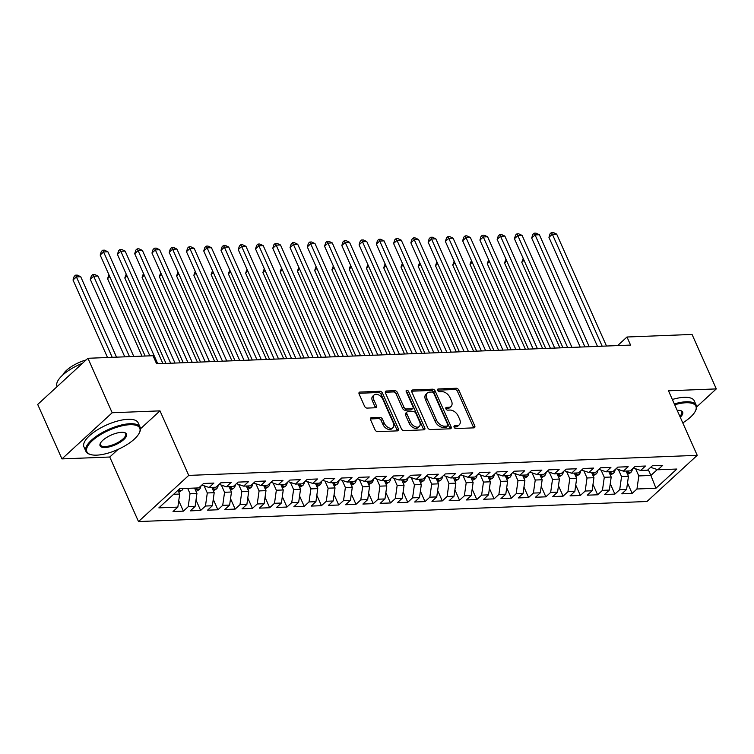 <?xml version="1.0" encoding="UTF-8"?>
<svg xmlns="http://www.w3.org/2000/svg" width="754" height="754" viewBox="0 0 754 754"><rect width="100%" height="100%" fill="white"/><g stroke="black" fill="none" stroke-linecap="round" stroke-linejoin="round"><path stroke-width="1.13" d="M454.096 427.226A1.631 1.027 47.4 0 0 455.906 428.564L473.908 427.857A2.328 1.47 47.4 0 0 474.596 427.584A2.328 1.47 47.4 0 0 474.718 425.803L458.847 390.167A2.328 1.47 47.4 0 0 456.274 388.253L438.272 388.97A1.631 1.027 47.4 0 0 437.782 389.149A1.631 1.027 47.4 0 0 437.706 390.402A1.631 1.027 47.4 0 0 439.507 391.741L441.835 391.646A7.455 4.694 47.4 0 1 450.081 397.763L451.401 400.732A7.455 4.694 47.4 0 1 451.024 406.434A7.455 4.694 47.4 0 1 448.8 407.283L446.472 407.377A1.631 1.027 47.4 0 0 445.982 407.565A1.631 1.027 47.4 0 0 445.906 408.809A1.631 1.027 47.4 0 0 447.706 410.148L450.034 410.063A7.455 4.694 47.4 0 1 458.272 416.18L459.601 419.149A7.455 4.694 47.4 0 1 459.224 424.851A7.455 4.694 47.4 0 1 456.999 425.699L454.671 425.793A1.631 1.027 47.4 0 0 454.181 425.982A1.631 1.027 47.4 0 0 454.096 427.226M371.373 417.697A2.328 1.47 47.4 0 0 370.676 417.961A2.328 1.47 47.4 0 0 370.563 419.742L375.011 429.742A2.328 1.47 47.4 0 0 377.584 431.656L397.575 430.864A2.328 1.47 47.4 0 0 398.272 430.6A2.328 1.47 47.4 0 0 398.395 428.819L382.523 393.183A2.328 1.47 47.4 0 0 379.95 391.269L359.96 392.061A2.328 1.47 47.4 0 0 359.262 392.325A2.328 1.47 47.4 0 0 359.149 394.106L364.521 406.18A2.328 1.47 47.4 0 0 367.094 408.093L375.652 407.754A2.328 1.47 47.4 0 0 376.35 407.49A2.328 1.47 47.4 0 0 376.463 405.709L373.796 399.724A6.23 3.921 47.4 0 1 374.116 394.955A6.23 3.921 47.4 0 1 382.862 399.366L393.305 422.824A6.23 3.921 47.4 0 1 392.994 427.593A6.23 3.921 47.4 0 1 384.248 423.183L382.504 419.271A2.328 1.47 47.4 0 0 379.931 417.358L371.373 417.697L370.355 418.63M140.48 428.79L159.999 410.864L112.186 412.749L87.945 358.282L153.015 355.718L156.606 363.786L630.57 345.078L626.979 337.01L617.639 345.586M159.999 410.864L188.736 475.406L697.224 455.331L646.989 501.495L138.5 521.561L188.736 475.406M696.611 406.99L716.3 388.904L668.487 390.789L697.224 455.331M716.3 388.904L692.049 334.437L626.979 337.01M427.707 427.659A2.328 1.47 47.4 0 0 430.28 429.573L450.27 428.79A2.328 1.47 47.4 0 0 450.967 428.517A2.328 1.47 47.4 0 0 451.081 426.736L435.218 391.1A2.328 1.47 47.4 0 0 432.636 389.187L412.645 389.978A2.328 1.47 47.4 0 0 411.957 390.242A2.328 1.47 47.4 0 0 411.835 392.023L427.707 427.659M423.927 429.827L403.937 430.619A2.328 1.47 47.4 0 1 401.354 428.706L385.492 393.06A2.328 1.47 47.4 0 1 385.605 391.279A2.328 1.47 47.4 0 1 386.302 391.015L394.86 390.676A2.328 1.47 47.4 0 1 397.433 392.589L403.871 407.047A2.328 1.47 47.4 0 0 406.444 408.96L412.118 408.734A2.328 1.47 47.4 0 0 412.815 408.47A2.328 1.47 47.4 0 0 412.938 406.689L406.236 391.637A1.631 1.027 47.4 0 1 406.312 390.393A1.631 1.027 47.4 0 1 408.602 391.543L424.738 427.782A2.328 1.47 47.4 0 1 424.615 429.563A2.328 1.47 47.4 0 1 423.927 429.827M627.516 483.012L632.144 493.418L636.97 488.997L655.952 488.243L676.866 469.035L657.884 469.78L662.7 465.35L652.342 465.765L647.526 470.194L640.617 470.468L645.443 466.038L635.085 466.443L630.259 470.873L623.36 471.146L628.176 466.717L617.828 467.122L613.002 471.552L606.103 471.825L610.919 467.395L600.561 467.81L595.745 472.24L588.836 472.504L593.662 468.083L583.304 468.488L578.478 472.918L571.579 473.192L576.395 468.762L566.047 469.167L561.221 473.597L554.322 473.87L559.138 469.44L548.78 469.855L543.964 474.275L537.055 474.549L541.881 470.119L531.523 470.534L526.697 474.963L519.798 475.237L524.614 470.807L514.266 471.212L509.44 475.642L502.541 475.915L507.357 471.486L496.999 471.891L492.183 476.321L485.274 476.594L490.1 472.164L479.742 472.579L474.916 477.009L468.017 477.273L472.833 472.852L462.485 473.258L457.659 477.687L450.76 477.961L455.576 473.531L445.218 473.936L440.402 478.366L433.493 478.639L438.319 474.209L427.961 474.624L423.135 479.044L416.236 479.318L421.052 474.888L410.704 475.303L405.878 479.733L398.979 480.006L403.795 475.576L393.437 475.981L388.621 480.411L381.712 480.684L386.538 476.255L376.18 476.66L371.354 481.09L364.455 481.363L369.272 476.933L358.923 477.348L354.097 481.778L347.198 482.051L352.014 477.621L341.656 478.027L336.84 482.456L329.932 482.73L334.757 478.3L324.399 478.705L319.573 483.135L312.674 483.408L317.491 478.978L307.142 479.393L302.316 483.814L295.417 484.087L300.233 479.667L289.875 480.072L285.059 484.502L278.151 484.775L282.976 480.345L272.618 480.75L267.793 485.18L260.893 485.453L265.71 481.024L255.361 481.429L250.535 485.859L243.636 486.132L248.452 481.702L238.094 482.117L233.278 486.547L226.37 486.82L231.195 482.39L220.837 482.796L216.012 487.225L209.112 487.499L213.929 483.069L203.58 483.474L198.754 487.904L179.772 488.658L158.858 507.866L177.84 507.122L179.688 494.059L178.001 490.279L179.575 489.271A6.286 4.307 -92.3 0 0 179.876 488.649M632.144 493.418L621.796 493.832L626.612 489.403L619.713 489.676L621.55 476.613L618.355 469.44M610.25 483.691L614.887 494.106L619.713 489.676M614.887 494.106L604.529 494.511L609.355 490.081L602.446 490.354L604.284 477.301L601.089 470.119M592.993 484.37L597.63 494.784L602.446 490.354M597.63 494.784L587.272 495.189L592.088 490.769L585.189 491.033L587.027 477.979L583.832 470.798M575.736 485.058L580.363 495.463L585.189 491.033M580.363 495.463L570.015 495.878L574.831 491.448L567.932 491.721L569.77 478.658L566.574 471.476M558.469 485.736L563.106 496.151L567.932 491.721M563.106 496.151L552.748 496.556L557.574 492.126L550.665 492.4L552.503 479.346L549.308 472.164M541.212 486.415L545.849 496.829L550.665 492.4M545.849 496.829L535.491 497.235L540.307 492.805L533.408 493.078L535.246 480.025L532.051 472.843M523.955 487.103L528.582 497.508L533.408 493.078M528.582 497.508L518.234 497.923L523.05 493.493L516.151 493.766L517.989 480.703L514.793 473.521M506.688 487.781L511.325 498.187L516.151 493.766M511.325 498.187L500.967 498.601L505.793 494.172L498.884 494.445L500.722 481.382L497.527 474.209M489.431 488.46L494.068 498.875L498.884 494.445M494.068 498.875L483.71 499.28L488.526 494.85L481.627 495.124L483.465 482.07L480.27 474.888M472.174 489.139L476.801 499.553L481.627 495.124M476.801 499.553L466.453 499.959L471.269 495.538L464.37 495.802L466.208 482.749L463.013 475.567M454.907 489.827L459.544 500.232L464.37 495.802M459.544 500.232L449.186 500.647L454.012 496.217L447.103 496.49L448.941 483.427L445.746 476.245M437.65 490.505L442.287 500.92L447.103 496.49M442.287 500.92L431.929 501.325L436.745 496.895L429.846 497.169L431.684 484.115L428.489 476.933M420.393 491.184L425.02 501.599L429.846 497.169M425.02 501.599L414.672 502.004L419.488 497.574L412.589 497.847L414.427 484.794L411.232 477.612M403.126 491.872L407.763 502.277L412.589 497.847M407.763 502.277L397.405 502.692L402.231 498.262L395.322 498.535L397.16 485.472L393.965 478.29M385.869 492.55L390.506 502.965L395.322 498.535M390.506 502.965L380.148 503.37L384.964 498.941L378.065 499.214L379.903 486.151L376.708 478.978M368.612 493.229L373.239 503.644L378.065 499.214M373.239 503.644L362.891 504.049L367.707 499.619L360.808 499.893L362.646 486.839L359.451 479.657M351.345 493.908L355.982 504.322L360.808 499.893M355.982 504.322L345.624 504.728L350.45 500.307L343.541 500.581L345.379 487.518L342.184 480.336M334.088 494.596L338.725 505.001L343.541 500.581M338.725 505.001L328.367 505.416L333.183 500.986L326.284 501.259L328.122 488.196L324.927 481.024M316.831 495.274L321.458 505.689L326.284 501.259M321.458 505.689L311.11 506.094L315.926 501.664L309.027 501.938L310.865 488.884L307.67 481.702M299.564 495.953L304.201 506.368L309.027 501.938M304.201 506.368L293.843 506.773L298.669 502.343L291.76 502.616L293.598 489.563L290.403 482.381M282.307 496.641L286.944 507.046L291.76 502.616M286.944 507.046L276.586 507.461L281.402 503.031L274.503 503.304L276.341 490.241L273.146 483.06M265.05 497.32L269.678 507.734L274.503 503.304M269.678 507.734L259.329 508.139L264.145 503.71L257.246 503.983L259.084 490.92L255.889 483.748M247.783 497.998L252.42 508.413L257.246 503.983M252.42 508.413L242.062 508.818L246.888 504.388L239.979 504.662L241.817 491.608L238.622 484.426M230.526 498.677L235.163 509.091L239.979 504.662M235.163 509.091L224.805 509.506L229.621 505.076L222.722 505.35L224.56 492.287L221.365 485.105M213.269 499.365L217.897 509.77L222.722 505.35M217.897 509.77L207.548 510.185L212.364 505.755L205.465 506.028L207.303 492.965L204.108 485.793M196.002 500.043L200.639 510.458L205.465 506.028M200.639 510.458L190.281 510.863L195.107 506.434L188.198 506.707L190.036 493.653L187.68 488.347M178.745 500.722L183.382 511.137L188.198 506.707M183.382 511.137L173.024 511.542L177.84 507.122M209.112 487.499L201.883 485.029M173.627 494.294L179.688 494.059M226.37 486.82L219.141 484.351M190.036 493.653L196.945 493.38L194.579 488.074M195.107 506.434L196.945 493.38M243.636 486.132L236.407 483.672M207.303 492.965L214.202 492.692L211.846 487.386M212.364 505.755L214.202 492.692M260.893 485.453L253.664 482.984M224.56 492.287L231.469 492.013L229.103 486.707M229.621 505.076L231.469 492.013M278.151 484.775L270.922 482.306M241.817 491.608L248.726 491.335L246.36 486.028M246.888 504.388L248.726 491.335M295.417 484.087L288.188 481.627M259.084 490.92L265.983 490.656L263.627 485.35M264.145 503.71L265.983 490.656M312.674 483.408L305.445 480.939M276.341 490.241L283.25 489.968L280.884 484.662M281.402 503.031L283.25 489.968M329.932 482.73L322.703 480.26M293.598 489.563L300.507 489.289L298.141 483.983M298.669 502.343L300.507 489.289M347.198 482.051L339.969 479.582M310.865 488.884L317.764 488.611L315.408 483.305M315.926 501.664L317.764 488.611M364.455 481.363L357.226 478.903M328.122 488.196L335.03 487.923L332.665 482.617M333.183 500.986L335.03 487.923M381.712 480.684L374.484 478.215M345.379 487.518L352.288 487.244L349.922 481.938M350.45 500.307L352.288 487.244M398.979 480.006L391.75 477.536M362.646 486.839L369.545 486.566L367.189 481.259M367.707 499.619L369.545 486.566M416.236 479.318L409.007 476.858M379.903 486.151L386.811 485.887L384.446 480.581M384.964 498.941L386.811 485.887M433.493 478.639L426.264 476.17M397.16 485.472L404.069 485.199L401.703 479.893M402.231 498.262L404.069 485.199M450.76 477.961L443.531 475.491M414.427 484.794L421.326 484.52L418.97 479.214M419.488 497.574L421.326 484.52M468.017 477.273L460.788 474.813M431.684 484.115L438.592 483.842L436.227 478.536M436.745 496.895L438.592 483.842M485.274 476.594L478.045 474.134M448.941 483.427L455.85 483.154L453.484 477.848M454.012 496.217L455.85 483.154M502.541 475.915L495.312 473.446M466.208 482.749L473.107 482.475L470.75 477.169M471.269 495.538L473.107 482.475M519.798 475.237L512.569 472.767M483.465 482.07L490.373 481.797L488.008 476.49M488.526 494.85L490.373 481.797M537.055 474.549L529.826 472.089M500.722 481.382L507.631 481.118L505.265 475.802M505.793 494.172L507.631 481.118M554.322 473.87L547.093 471.401M517.989 480.703L524.888 480.43L522.531 475.124M523.05 493.493L524.888 480.43M571.579 473.192L564.35 470.722M535.246 480.025L542.154 479.751L539.789 474.445M540.307 492.805L542.154 479.751M588.836 472.504L581.607 470.044M552.503 479.346L559.411 479.073L557.046 473.766M557.574 492.126L559.411 479.073M606.103 471.825L598.874 469.365M569.77 478.658L576.669 478.385L574.312 473.078M574.831 491.448L576.669 478.385M623.36 471.146L616.131 468.677M587.027 477.979L593.935 477.706L591.57 472.4M592.088 490.769L593.935 477.706M640.617 470.468L633.388 467.998M604.284 477.301L611.192 477.028L608.827 471.721M609.355 490.081L611.192 477.028M657.884 469.78L650.655 467.32M621.55 476.613L628.45 476.339L626.093 471.033M626.612 489.403L628.45 476.339M87.945 358.282L37.7 404.446L61.951 458.903L109.764 457.018L138.5 521.561M112.186 412.749L61.951 458.903M648.251 469.525L650.89 475.454L657.29 469.582M636.97 488.997L638.808 475.934L635.613 468.752M638.808 475.934L650.89 475.454L655.952 488.243M109.764 457.018L118.039 449.412M454.021 427.009L455.642 426.943A7.455 4.694 47.4 0 0 457.857 426.104L459.224 424.851M451.024 406.434L449.667 407.688A7.455 4.694 47.4 0 1 447.442 408.536L445.821 408.602M473.569 427.867A2.328 1.47 47.4 0 0 473.361 427.056L457.489 391.411A2.328 1.47 47.4 0 0 454.916 389.498L437.622 390.186M449.94 428.8A2.328 1.47 47.4 0 0 449.723 427.989L433.861 392.344A2.328 1.47 47.4 0 0 431.279 390.431L411.618 391.213M447.169 426.085A1.631 1.027 47.4 0 0 447.659 425.906A1.631 1.027 47.4 0 0 447.744 424.653L433.814 393.371A1.631 1.027 47.4 0 0 432.014 392.033L429.554 392.127A7.455 4.694 47.4 0 0 427.329 392.975A7.455 4.694 47.4 0 0 426.952 398.678L436.472 420.063A7.455 4.694 47.4 0 0 444.719 426.189L447.169 426.085L445.812 427.339A1.631 1.027 47.4 0 0 446.302 427.15L447.659 425.906M427.329 392.975L425.972 394.229A7.455 4.694 47.4 0 0 425.595 399.931L426.952 398.678M445.812 427.339L443.361 427.433A7.455 4.694 47.4 0 1 435.115 421.307L425.595 399.931M385.275 392.25L393.503 391.929L394.86 390.676M412.815 408.47L411.458 409.714A2.328 1.47 47.4 0 1 410.76 409.978L405.087 410.204A2.328 1.47 47.4 0 1 402.513 408.291L396.076 393.842A2.328 1.47 47.4 0 0 393.503 391.929M423.588 429.837A2.328 1.47 47.4 0 0 423.38 429.026L407.245 392.796A1.631 1.027 47.4 0 0 406.255 391.694M410.544 422.042A6.23 3.921 47.4 0 0 419.29 426.453A6.23 3.921 47.4 0 0 419.61 421.684L415.935 413.418A2.328 1.47 47.4 0 0 413.352 411.505L407.678 411.731A2.328 1.47 47.4 0 0 406.981 411.995A2.328 1.47 47.4 0 0 406.868 413.776L410.544 422.042L409.186 423.286A6.23 3.921 47.4 0 0 417.933 427.697L419.29 426.453M406.981 411.995L405.624 413.239A2.328 1.47 47.4 0 0 405.511 415.02L406.868 413.776M409.186 423.286L405.511 415.02M392.994 427.593L391.637 428.837A6.23 3.921 47.4 0 1 382.891 424.427L381.147 420.515A2.328 1.47 47.4 0 0 378.574 418.602L370.346 418.932M374.116 394.955L372.759 396.199A6.23 3.921 47.4 0 0 372.438 400.968L373.796 399.724M375.322 407.773A2.328 1.47 47.4 0 0 375.106 406.953L372.438 400.968M397.245 430.883A2.328 1.47 47.4 0 0 397.038 430.063L381.166 394.427A2.328 1.47 47.4 0 0 378.593 392.514L358.932 393.286M627.592 474.407L630.712 472.607A6.286 4.307 -92.3 0 0 632.483 468.837M524.011 260.262L521.787 262.307L559.883 347.867M626.772 472.56L628.336 471.552A6.286 4.307 -92.3 0 0 628.648 470.939M626.574 471.014A6.286 4.307 87.7 0 1 626.32 471.552M521.787 262.307L523.21 258.452M602.182 346.199L552.343 234.24L556.65 234.07L606.499 346.029M597.479 346.378L548.94 237.359L552.343 234.24L551.447 232.505L553.172 232.439L556.65 234.07M548.94 237.359L550.09 233.749L551.447 232.505M610.335 475.095L613.445 473.295A6.286 4.307 -92.3 0 0 615.217 469.516M506.754 260.941L504.53 262.995L542.616 348.546M609.505 473.239L611.079 472.24A6.286 4.307 -92.3 0 0 611.39 471.618M609.317 471.702A6.286 4.307 87.7 0 1 609.053 472.23M504.53 262.995L505.943 259.131M593.068 475.774L596.188 473.974A6.286 4.307 -92.3 0 0 597.96 470.194M489.497 261.629L487.263 263.674L525.359 349.234M592.248 473.927L593.822 472.918A6.286 4.307 -92.3 0 0 594.124 472.296M592.06 472.381A6.286 4.307 87.7 0 1 591.796 472.909M487.263 263.674L488.686 259.81M584.925 346.878L535.076 234.928L539.393 234.748L589.242 346.708M580.222 347.066L531.683 238.038L535.076 234.928L534.19 233.184L535.915 233.118L539.393 234.748M531.683 238.038L532.833 234.437L534.19 233.184M567.668 347.556L517.819 235.606L522.136 235.437L571.975 347.387M562.965 347.745L514.426 238.726L517.819 235.606L516.924 233.863L518.648 233.797L522.136 235.437M514.426 238.726L515.566 235.116L516.924 233.863M682.775 422.881A28.944 10.594 156 0 0 695.442 410.949A28.944 10.594 156 0 0 685.999 402.749A28.944 10.594 156 0 0 674.707 404.766M674.33 403.908A29.66 10.858 -24 0 1 686.14 401.769A29.66 10.858 -24 0 1 696.253 405.303A29.66 10.858 -24 0 1 695.81 410.176L695.442 410.949M677.215 410.383A14.477 5.297 -24 0 1 677.714 410.355A14.477 5.297 -24 0 1 680.739 410.657A14.477 5.297 -24 0 1 680.278 417.254M679.854 416.312A13.761 5.033 156 0 0 681.739 411.769A13.761 5.033 156 0 0 680.306 410.544M672.351 399.469A29.66 10.858 -24 0 1 684.161 397.33A29.66 10.858 -24 0 1 694.283 400.864L696.253 405.303M129.867 424.7A28.944 10.594 156 0 0 95.334 438.178A28.944 10.594 156 0 0 90.687 454.558A28.944 10.594 156 0 0 96.738 455.143A28.944 10.594 156 0 0 139.311 432.909A28.944 10.594 156 0 0 129.867 424.7M90.687 454.558L89.867 454.304A29.66 10.858 -24 0 1 85.937 451.382A29.66 10.858 -24 0 1 99.094 434.455A29.66 10.858 -24 0 1 130.008 423.72A29.66 10.858 -24 0 1 140.131 427.254A29.66 10.858 -24 0 1 139.678 432.127L139.311 432.909M121.592 432.315A14.477 5.297 -24 0 1 124.617 432.608A14.477 5.297 -24 0 1 122.289 440.798A14.477 5.297 -24 0 1 105.023 447.527A14.477 5.297 -24 0 1 100.301 443.427A14.477 5.297 -24 0 1 121.592 432.315M100.508 443.032A13.761 5.033 156 0 0 100.461 444.917A13.761 5.033 156 0 0 105.164 446.557A13.761 5.033 156 0 0 119.509 441.571A13.761 5.033 156 0 0 125.607 433.72A13.761 5.033 156 0 0 124.174 432.494M57.106 386.613L57.021 386.425A29.66 10.858 -24 0 1 82.535 363.249M62.846 374.936A21.357 7.813 -24 0 1 86.154 359.922M85.937 451.382L83.967 446.943A29.66 10.858 -24 0 1 97.115 430.016A29.66 10.858 -24 0 1 128.029 419.29A29.66 10.858 -24 0 1 138.152 422.815L140.131 427.254M575.811 476.453L578.931 474.652A6.286 4.307 -92.3 0 0 580.703 470.882M472.23 262.307L470.006 264.352L508.102 349.913M574.991 474.605L576.556 473.597A6.286 4.307 -92.3 0 0 576.867 472.984M574.793 473.06A6.286 4.307 87.7 0 1 574.539 473.597M470.006 264.352L471.429 260.498M558.554 477.141L561.664 475.34A6.286 4.307 -92.3 0 0 563.436 471.561M454.973 262.986L452.749 265.031L490.835 350.591M557.724 475.284L559.298 474.285A6.286 4.307 -92.3 0 0 559.609 473.663M557.536 473.748A6.286 4.307 87.7 0 1 557.272 474.275M452.749 265.031L454.162 261.176M550.401 348.244L500.562 236.285L504.869 236.115L554.718 348.075M545.698 348.423L497.159 239.404L500.562 236.285L499.666 234.551L501.391 234.485L504.869 236.115M497.159 239.404L498.309 235.795L499.666 234.551M533.144 348.923L483.295 236.963L487.612 236.794L537.461 348.753M528.441 349.111L479.902 240.083L483.295 236.963L482.409 235.229L484.134 235.163L487.612 236.794M479.902 240.083L481.052 236.473L482.409 235.229M541.287 477.819L544.407 476.019A6.286 4.307 -92.3 0 0 546.179 472.24M437.716 263.674L435.482 265.719L473.578 351.27M540.467 475.972L542.041 474.963A6.286 4.307 -92.3 0 0 542.343 474.341M540.279 474.426A6.286 4.307 87.7 0 1 540.015 474.954M435.482 265.719L436.905 261.855M515.887 349.602L466.038 237.651L470.355 237.482L520.194 349.432M511.184 349.79L462.645 240.771L466.038 237.651L465.143 235.908L466.867 235.842L470.355 237.482M462.645 240.771L463.785 237.161L465.143 235.908M524.03 478.498L527.15 476.698A6.286 4.307 -92.3 0 0 528.922 472.928M420.449 264.352L418.225 266.398L456.321 351.958M523.21 476.651L524.775 475.642A6.286 4.307 -92.3 0 0 525.086 475.02M523.012 475.105A6.286 4.307 87.7 0 1 522.758 475.633M418.225 266.398L419.648 262.533M498.62 350.29L448.781 238.33L453.088 238.16L502.937 350.11M493.917 350.469L445.378 241.45L448.781 238.33L447.885 236.596L449.61 236.52L453.088 238.16M445.378 241.45L446.528 237.84L447.885 236.596M506.773 479.176L509.883 477.376A6.286 4.307 -92.3 0 0 511.655 473.606M403.192 265.031L400.968 267.076L439.054 352.636M505.943 477.329L507.517 476.321A6.286 4.307 -92.3 0 0 507.828 475.708M505.755 475.783A6.286 4.307 87.7 0 1 505.491 476.321M400.968 267.076L402.382 263.221M481.363 350.968L431.514 239.009L435.831 238.839L485.68 350.798M476.66 351.147L428.121 242.128L431.514 239.009L430.628 237.274L432.353 237.208L435.831 238.839M428.121 242.128L429.271 238.518L430.628 237.274M489.506 479.864L492.626 478.064A6.286 4.307 -92.3 0 0 494.398 474.285M385.935 265.719L383.701 267.764L421.797 353.315M488.686 478.017L490.26 477.009A6.286 4.307 -92.3 0 0 490.562 476.387M488.498 476.471A6.286 4.307 87.7 0 1 488.234 476.999M383.701 267.764L385.124 263.9M464.106 351.647L414.257 239.697L418.574 239.518L468.413 351.477M459.403 351.835L410.864 242.807L414.257 239.697L413.362 237.953L415.086 237.887L418.574 239.518M410.864 242.807L412.004 239.207L413.362 237.953M472.249 480.543L475.369 478.743A6.286 4.307 -92.3 0 0 477.141 474.963M368.668 266.398L366.444 268.443L404.54 354.003M471.429 478.696L472.994 477.687A6.286 4.307 -92.3 0 0 473.305 477.065M471.231 477.15A6.286 4.307 87.7 0 1 470.977 477.678M366.444 268.443L367.867 264.579M446.839 352.325L397 240.375L401.307 240.206L451.156 352.156M442.136 352.514L393.597 243.495L397 240.375L396.104 238.632L397.829 238.566L401.307 240.206M393.597 243.495L394.747 239.885L396.104 238.632M454.992 481.222L458.102 479.421A6.286 4.307 -92.3 0 0 459.874 475.651M351.411 267.076L349.187 269.121L387.273 354.682M454.162 479.374L455.736 478.366A6.286 4.307 -92.3 0 0 456.047 477.753M453.974 477.829A6.286 4.307 87.7 0 1 453.71 478.366M349.187 269.121L350.601 265.267M429.582 353.013L379.733 241.054L384.05 240.884L433.899 352.844M424.879 353.192L376.34 244.173L379.733 241.054L378.847 239.32L380.572 239.254L384.05 240.884M376.34 244.173L377.49 240.564L378.847 239.32M437.725 481.91L440.845 480.109A6.286 4.307 -92.3 0 0 442.617 476.33M334.154 267.755L331.92 269.8L370.016 355.36M436.905 480.053L438.479 479.054A6.286 4.307 -92.3 0 0 438.781 478.432M436.717 478.517A6.286 4.307 87.7 0 1 436.453 479.044M331.92 269.8L333.343 265.945M412.325 353.692L362.476 241.732L366.793 241.563L416.632 353.522M407.622 353.88L359.083 244.852L362.476 241.732L361.581 239.998L363.305 239.932L366.793 241.563M359.083 244.852L360.224 241.242L361.581 239.998M420.468 482.588L423.588 480.788A6.286 4.307 -92.3 0 0 425.36 477.009M316.887 268.443L314.663 270.488L352.759 356.039M419.648 480.741L421.213 479.733A6.286 4.307 -92.3 0 0 421.524 479.11M419.45 479.195A6.286 4.307 87.7 0 1 419.196 479.723M314.663 270.488L316.086 266.624M395.058 354.371L345.219 242.42L349.526 242.251L399.375 354.201M390.355 354.559L341.816 245.54L345.219 242.42L344.324 240.677L346.048 240.611L349.526 242.251M341.816 245.54L342.966 241.93L344.324 240.677M403.211 483.267L406.321 481.467A6.286 4.307 -92.3 0 0 408.093 477.697M299.63 269.121L297.406 271.167L335.492 356.727M402.382 481.42L403.956 480.411A6.286 4.307 -92.3 0 0 404.267 479.789M402.193 479.874A6.286 4.307 87.7 0 1 401.929 480.402M297.406 271.167L298.82 267.302M377.801 355.059L327.952 243.099L332.269 242.929L382.118 354.88M373.098 355.238L324.559 246.219L327.952 243.099L327.066 241.365L328.791 241.289L332.269 242.929M324.559 246.219L325.709 242.609L327.066 241.365M385.944 483.945L389.064 482.145A6.286 4.307 -92.3 0 0 390.836 478.375M282.373 269.8L280.139 271.845L318.235 357.405M385.124 482.098L386.698 481.099A6.286 4.307 -92.3 0 0 387 480.477M384.936 480.552A6.286 4.307 87.7 0 1 384.672 481.09M280.139 271.845L281.562 267.99M360.544 355.737L310.695 243.778L315.012 243.608L364.851 355.568M355.841 355.926L307.302 246.897L310.695 243.778L309.8 242.043L311.525 241.977L315.012 243.608M307.302 246.897L308.443 243.288L309.8 242.043M368.687 484.634L371.807 482.833A6.286 4.307 -92.3 0 0 373.579 479.054M265.106 270.488L262.882 272.533L300.978 358.084M367.867 482.786L369.432 481.778A6.286 4.307 -92.3 0 0 369.743 481.156M367.669 481.24A6.286 4.307 87.7 0 1 367.415 481.768M262.882 272.533L264.305 268.669M343.277 356.416L293.438 244.466L297.745 244.296L347.594 356.246M338.574 356.604L290.036 247.576L293.438 244.466L292.543 242.722L294.267 242.656L297.745 244.296M290.036 247.576L291.185 243.976L292.543 242.722M351.43 485.312L354.54 483.512A6.286 4.307 -92.3 0 0 356.312 479.742M247.849 271.167L245.625 273.212L283.711 358.772M350.601 483.465L352.175 482.456A6.286 4.307 -92.3 0 0 352.486 481.834M350.412 481.919A6.286 4.307 87.7 0 1 350.148 482.447M245.625 273.212L247.039 269.348M326.02 357.094L276.171 245.144L280.488 244.975L330.337 356.925M321.317 357.283L272.778 248.264L276.171 245.144L275.285 243.41L277.01 243.335L280.488 244.975M272.778 248.264L273.928 244.654L275.285 243.41M334.163 485.991L337.283 484.191A6.286 4.307 -92.3 0 0 339.055 480.421M230.592 271.845L228.358 273.891L266.454 359.451M333.343 484.143L334.917 483.135A6.286 4.307 -92.3 0 0 335.219 482.522M333.155 482.598A6.286 4.307 87.7 0 1 332.891 483.135M228.358 273.891L229.782 270.036M308.763 357.782L258.914 245.823L263.231 245.653L313.07 357.613M304.06 357.962L255.521 248.943L258.914 245.823L258.019 244.089L259.744 244.023L263.231 245.653M255.521 248.943L256.662 245.333L258.019 244.089M316.906 486.679L320.026 484.879A6.286 4.307 -92.3 0 0 321.798 481.099M213.325 272.524L211.101 274.579L249.197 360.129M316.086 484.822L317.651 483.823A6.286 4.307 -92.3 0 0 317.962 483.201M315.888 483.286A6.286 4.307 87.7 0 1 315.634 483.814M211.101 274.579L212.524 270.714M291.496 358.461L241.657 246.501L245.964 246.332L295.813 358.291M286.793 358.65L238.255 249.621L241.657 246.501L240.762 244.767L242.486 244.701L245.964 246.332M238.255 249.621L239.404 246.011L240.762 244.767M299.649 487.357L302.759 485.557A6.286 4.307 -92.3 0 0 304.531 481.778M196.068 273.212L193.844 275.257L231.93 360.808M298.82 485.51L300.394 484.502A6.286 4.307 -92.3 0 0 300.705 483.88M298.631 483.964A6.286 4.307 87.7 0 1 298.367 484.492M193.844 275.257L195.258 271.393M274.239 359.14L224.39 247.189L228.707 247.02L278.556 358.97M269.536 359.328L220.997 250.309L224.39 247.189L223.504 245.446L225.229 245.38L228.707 247.02M220.997 250.309L222.147 246.699L223.504 245.446M282.382 488.036L285.502 486.236A6.286 4.307 -92.3 0 0 287.274 482.466M178.811 273.891L176.577 275.936L214.673 361.496M281.562 486.189L283.136 485.18A6.286 4.307 -92.3 0 0 283.438 484.568M281.374 484.643A6.286 4.307 87.7 0 1 281.11 485.171M176.577 275.936L178.001 272.071M256.982 359.828L207.133 247.868L211.45 247.698L261.289 359.658M252.279 360.007L203.74 250.988L207.133 247.868L206.238 246.134L207.963 246.058L211.45 247.698M203.74 250.988L204.881 247.378L206.238 246.134M265.125 488.724L268.245 486.914A6.286 4.307 -92.3 0 0 270.017 483.144M161.544 274.569L159.32 276.614L197.416 362.174M264.305 486.867L265.87 485.868A6.286 4.307 -92.3 0 0 266.181 485.246M264.107 485.331A6.286 4.307 87.7 0 1 263.853 485.859M159.32 276.614L160.743 272.76M239.715 360.506L189.876 248.547L194.183 248.377L244.032 360.337M235.012 360.695L186.474 251.666L189.876 248.547L188.981 246.812L190.705 246.747L194.183 248.377M186.474 251.666L187.623 248.057L188.981 246.812M247.868 489.403L250.978 487.602A6.286 4.307 -92.3 0 0 252.75 483.823M144.287 275.257L142.063 277.302L180.149 362.853M247.039 487.555L248.613 486.547A6.286 4.307 -92.3 0 0 248.924 485.925M246.85 486.01A6.286 4.307 87.7 0 1 246.586 486.537M142.063 277.302L143.477 273.438M222.458 361.185L172.609 249.235L176.926 249.065L226.775 361.015M217.755 361.373L169.216 252.354L172.609 249.235L171.724 247.491L173.448 247.425L176.926 249.065M169.216 252.354L170.366 248.745L171.724 247.491M230.601 490.081L233.721 488.281A6.286 4.307 -92.3 0 0 235.493 484.511M127.03 275.936L124.796 277.981L162.892 363.541M229.782 488.234L231.355 487.225A6.286 4.307 -92.3 0 0 231.657 486.603M229.593 486.688A6.286 4.307 87.7 0 1 229.329 487.216M124.796 277.981L126.22 274.117M205.201 361.863L155.352 249.913L159.669 249.744L209.508 361.694M200.498 362.052L151.959 253.033L155.352 249.913L154.457 248.179L156.182 248.104L159.669 249.744M151.959 253.033L153.1 249.423L154.457 248.179M213.344 490.76L216.464 488.96A6.286 4.307 -92.3 0 0 218.236 485.19M109.764 276.614L107.539 278.66L142.035 356.152M212.524 488.912L214.089 487.904A6.286 4.307 -92.3 0 0 214.4 487.291M212.326 487.367A6.286 4.307 87.7 0 1 212.072 487.904M107.539 278.66L108.962 274.805M187.935 362.551L138.095 250.592L142.402 250.422L192.251 362.382M183.231 362.731L134.693 253.712L138.095 250.592L137.2 248.858L138.924 248.792L142.402 250.422M134.693 253.712L135.843 250.102L137.2 248.858M196.087 491.448L199.197 489.648A6.286 4.307 -92.3 0 0 200.969 485.868M133.797 356.472L97.992 276.058L93.675 276.228L90.282 279.348L124.778 356.831M195.258 489.591L196.832 488.592A6.286 4.307 -92.3 0 0 197.143 487.97M195.069 488.055A6.286 4.307 87.7 0 1 194.805 488.583M90.282 279.348L91.422 275.738L92.78 274.484L93.675 276.228L129.481 356.642M92.78 274.484L94.504 274.418L97.992 276.058M170.677 363.23L120.828 251.28L125.145 251.101L174.994 363.06M165.974 363.419L117.435 254.39L120.828 251.28L119.943 249.536L121.667 249.47L125.145 251.101M117.435 254.39L118.585 250.78L119.943 249.536M178.821 492.126L181.94 490.326A6.286 4.307 -92.3 0 0 183.156 488.526M116.531 357.16L80.725 276.737L76.408 276.906L73.015 280.026L107.52 357.509M73.015 280.026L74.165 276.416L75.523 275.172L76.408 276.906L112.214 357.33M75.523 275.172L77.247 275.097L80.725 276.737M149.82 355.841L103.571 251.959L107.888 251.789L157.727 363.739M145.126 356.029L100.178 255.078L103.571 251.959L102.676 250.215L104.401 250.149L107.888 251.789M100.178 255.078L101.319 251.468L102.676 250.215M455.642 426.943L456.999 425.699M445.755 408.037L446.472 407.377M447.442 408.536L448.8 407.283M437.565 389.62L438.272 388.97M454.916 389.498L456.274 388.253M457.489 391.411L458.847 390.167M473.361 427.056L474.718 425.803M453.955 426.444L454.671 425.793M411.627 390.911L412.645 389.978M431.279 390.431L432.636 389.187M433.861 392.344L435.218 391.1M449.723 427.989L451.081 426.736M435.115 421.307L436.472 420.063M443.361 427.433L444.719 426.189M385.285 391.948L386.302 391.015M396.076 393.842L397.433 392.589M402.513 408.291L403.871 407.047M405.087 410.204L406.444 408.96M410.76 409.978L412.118 408.734M407.245 392.796L408.602 391.543M423.38 429.026L424.738 427.782M378.574 418.602L379.931 417.358M381.147 420.515L382.504 419.271M382.891 424.427L384.248 423.183M375.106 406.953L376.463 405.709M358.942 392.994L359.96 392.061M378.593 392.514L379.95 391.269M381.166 394.427L382.523 393.183M397.038 430.063L398.395 428.819M626.885 472.824L630.598 472.673M628.073 470.958L628.336 471.552M609.628 473.503L613.341 473.361M610.815 471.636L611.079 472.24M592.361 474.181L596.075 474.04M593.549 472.324L593.822 472.918M575.104 474.869L578.818 474.718M576.292 473.003L576.556 473.597M557.847 475.548L561.56 475.397M559.034 473.682L559.298 474.285M540.58 476.226L544.294 476.085M541.768 474.37L542.041 474.963M523.323 476.914L527.037 476.764M524.511 475.048L524.775 475.642M506.066 477.593L509.779 477.442M507.254 475.727L507.517 476.321M488.799 478.272L492.513 478.13M489.987 476.405L490.26 477.009M471.542 478.95L475.256 478.809M472.73 477.094L472.994 477.687M454.285 479.638L457.998 479.487M455.473 477.772L455.736 478.366M437.018 480.317L440.732 480.166M438.206 478.451L438.479 479.054M419.761 480.995L423.475 480.854M420.949 479.139L421.213 479.733M402.504 481.683L406.218 481.533M403.692 479.817L403.956 480.411M385.237 482.362L388.951 482.211M386.425 480.496L386.698 481.099M367.98 483.041L371.694 482.899M369.168 481.175L369.432 481.778M350.723 483.719L354.437 483.578M351.911 481.863L352.175 482.456M333.457 484.407L337.17 484.256M334.644 482.541L334.917 483.135M316.199 485.086L319.913 484.935M317.387 483.22L317.651 483.823M298.942 485.764L302.656 485.623M300.13 483.908L300.394 484.502M281.676 486.453L285.389 486.302M282.863 484.586L283.136 485.18M264.418 487.131L268.132 486.98M265.606 485.265L265.87 485.868M247.161 487.81L250.875 487.668M248.349 485.953L248.613 486.547M229.895 488.488L233.608 488.347M231.082 486.632L231.355 487.225M212.637 489.176L216.351 489.026M213.825 487.31L214.089 487.904M195.38 489.855L199.094 489.714M196.568 487.989L196.832 488.592M178.114 490.534L181.827 490.392"/></g></svg>
